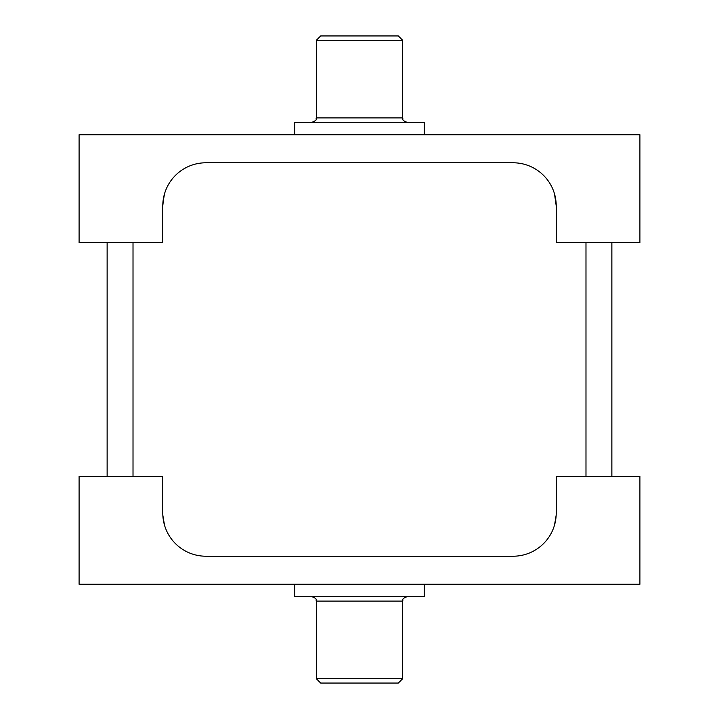 <?xml version="1.0" encoding="UTF-8"?>
<svg xmlns="http://www.w3.org/2000/svg" width="719" height="719" viewBox="0 0 719 719"><rect width="100%" height="100%" fill="white"/><g stroke="black" fill="none" stroke-linecap="round" stroke-linejoin="round"><path stroke-width="1.08" d="M402.64 601.084L402.64 678.736L316.36 678.736L316.36 601.084L402.64 601.084C403.467 599.808 401.058 598.819 406.954 596.77M294.79 584.259L294.79 596.77L424.21 596.77L424.21 584.259M556.164 515.235L554.529 525.032L556.164 515.235M162.836 515.235L164.471 525.032L162.836 515.235M162.782 476.409L162.782 513.078A43.14 43.14 0 0 0 205.922 556.218L513.078 556.218A43.14 43.14 0 0 0 556.218 513.078L556.218 476.409L639.91 476.409L639.91 584.259L79.09 584.259L79.09 476.409L162.782 476.409M402.64 678.736L398.326 683.05L320.674 683.05L316.36 678.736M316.36 117.916L316.36 40.264L402.64 40.264L402.64 117.916L316.36 117.916C315.389 119.219 318.265 119.893 312.046 122.23M424.21 134.741L424.21 122.23L294.79 122.23L294.79 134.741M162.836 203.765L162.782 205.922C164.336 191.245 165.451 188.612 162.836 203.765L164.471 193.968M556.164 203.765L554.529 193.968L556.218 205.922A43.14 43.14 0 0 0 513.078 162.782L205.922 162.782A43.14 43.14 0 0 0 162.782 205.922L162.782 242.591L79.09 242.591L79.09 134.741L639.91 134.741L639.91 242.591L556.218 242.591L556.218 205.922M316.36 40.264L320.674 35.95L398.326 35.95L402.64 40.264M585.985 476.409L585.985 242.591M133.015 242.591L133.015 476.409M316.36 601.084C315.533 599.808 317.942 598.819 312.046 596.77M402.64 117.916C403.467 119.192 401.058 120.181 406.954 122.23M611.869 242.591L611.869 476.409M107.131 476.409L107.131 242.591"/></g></svg>
